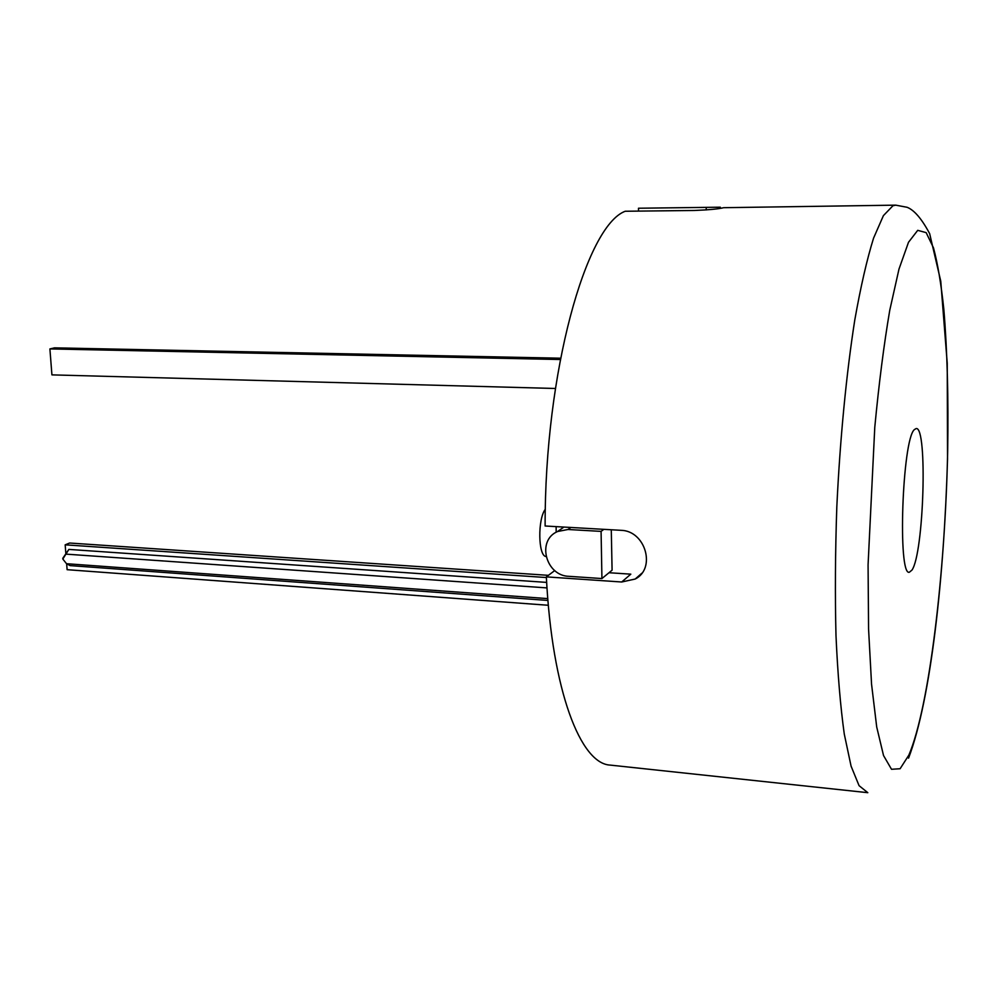 <?xml version="1.0" encoding="UTF-8"?>
<svg xmlns="http://www.w3.org/2000/svg" width="998" height="998" viewBox="0 0 998 998"><rect width="100%" height="100%" fill="white"/><g stroke="black" fill="none" stroke-linecap="round" stroke-linejoin="round"><path stroke-width="1.5" d="M911.972 570.083C923.849 553.266 927.741 426.42 916.189 428.541L914.343 429.627C902.217 439.756 897.526 576.482 909.353 572.241L911.972 570.083M723.6 207.696C718.71 208.969 708.954 209.892 694.334 210.478L625.197 211.252C586.138 225.822 544.708 372.129 545.12 525.996L620.881 530.312C645.581 530.649 656.26 568.586 635.177 579.04L621.692 581.996L546.343 576.881C552.131 691.202 580.686 763.944 610.265 765.104L867.811 792.686L859.078 785.675L851.082 766.165L844.271 734.017C840.453 706.559 837.696 673.737 835.987 635.564C834.989 594.97 835.264 552.131 836.811 507.021C840.017 439.182 846.354 373.788 854.775 320.046C860.688 286.688 866.95 259.38 873.562 238.148L883.417 215.618L892.961 205.725L895.742 205.151L723.6 207.696M554.751 570.557L546.343 576.881M609.005 572.727L630.811 574.162L621.692 581.996M638.52 211.102L638.483 208.233L720.356 207.197M555.399 388.484L51.921 374.874L49.9 348.926L54.491 347.853L560.552 358.207M49.9 348.926L560.302 359.517M62.774 558.306L68.862 549.411L62.824 559.042L66.517 563.708L70.11 565.604L547.939 600.447M548.351 605.275L67.115 569.683L66.654 563.77M66.517 563.708L547.79 598.613M65.781 554.115L547.004 587.909M68.862 549.411L546.654 582.395M65.856 553.603L65.169 544.833L546.38 577.543M65.169 544.833L69.611 543.024L548.413 575.335M545.993 556.51C538.147 556.086 537.573 519.097 545.32 509.23M556.136 526.62L556.173 532.233M601.931 578.553L568.997 576.333C545.881 575.958 536.338 540.542 557.508 531.535L567.987 529.489L601.083 531.385L601.931 578.553L612.086 570.182L611.275 529.763M601.083 531.385L603.84 529.339M917.723 230.338L908.504 242.277L898.998 269.048L889.767 310.228C883.954 344.322 878.951 383.369 874.772 427.381L868.073 564.88L868.572 629.077L871.553 684.179L876.706 726.968L883.529 755.523L891.513 769.283L900.109 768.734L908.841 755.137C929.338 707.145 945.143 573.101 947.676 451.034C948.549 398.052 947.277 350.884 943.859 309.542C941.189 284.218 937.721 263.634 933.479 247.828L926.156 232.634L917.723 230.338M706.235 209.942L706.222 207.434M567.987 529.489L570.868 527.468M908.567 758.131C931.134 698.637 944.133 576.096 947.539 459.043L947.239 363.322L940.752 281.149L929.662 233.669C921.778 218.861 914.255 210.067 907.095 207.285L895.742 205.151M641.914 573.164L635.202 579.027M557.495 531.535L563.907 527.069"/></g></svg>
